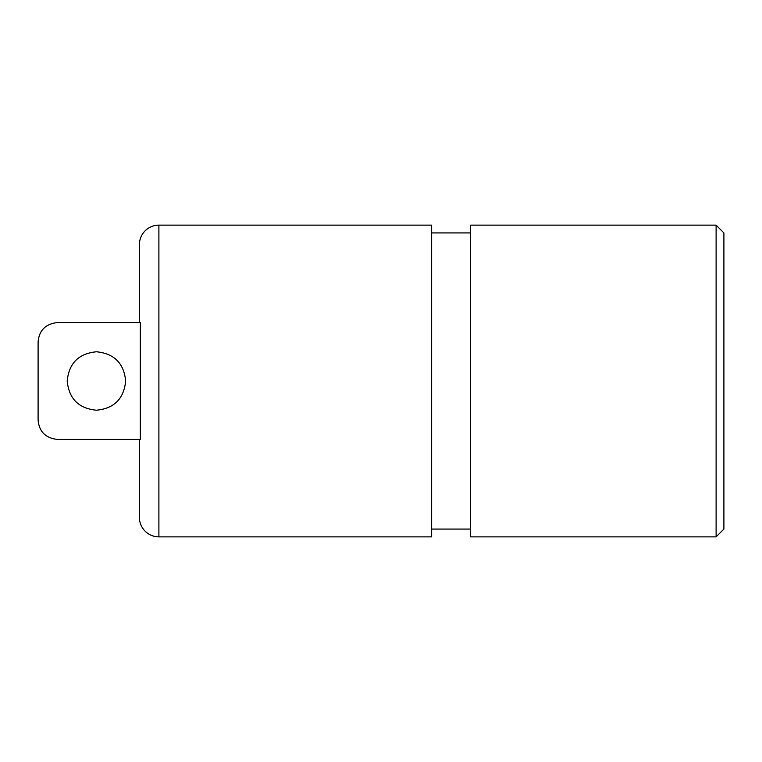 <?xml version="1.0" encoding="UTF-8"?>
<svg xmlns="http://www.w3.org/2000/svg" width="762" height="762" viewBox="0 0 762 762"><rect width="100%" height="100%" fill="white"/><g stroke="black" fill="none" stroke-linecap="round" stroke-linejoin="round"><path stroke-width="1.14" d="M96.431 351.777C114.176 353.52 123.911 363.255 125.654 380.971C123.939 398.736 114.195 408.48 96.431 410.223C78.686 408.48 68.942 398.745 67.208 381.029C68.923 363.264 78.657 353.52 96.431 351.777M57.579 439.445L140.313 439.445L140.313 322.555L57.579 322.555C45.549 323.888 39.053 330.384 38.1 342.033L38.1 419.967C39.062 431.616 45.558 438.112 57.579 439.445M139.408 252.412L139.408 322.555L139.408 252.412M139.408 514.845L139.408 440.255M716.109 225.133L723.9 232.934L723.9 529.066L716.109 536.867L470.621 536.867L470.621 225.133L716.109 225.133L716.109 536.867M139.408 247.84L139.408 245.812M139.408 322.555L139.408 244.592A19.479 19.479 0 0 1 158.896 225.133L431.654 225.133L431.654 536.867L158.896 536.867L158.896 225.133M139.408 439.445L139.408 517.408A19.479 19.479 0 0 0 158.896 536.867M431.654 232.934L470.621 232.934M431.654 529.066L470.621 529.066M139.408 507.806L139.408 509.588"/></g></svg>
